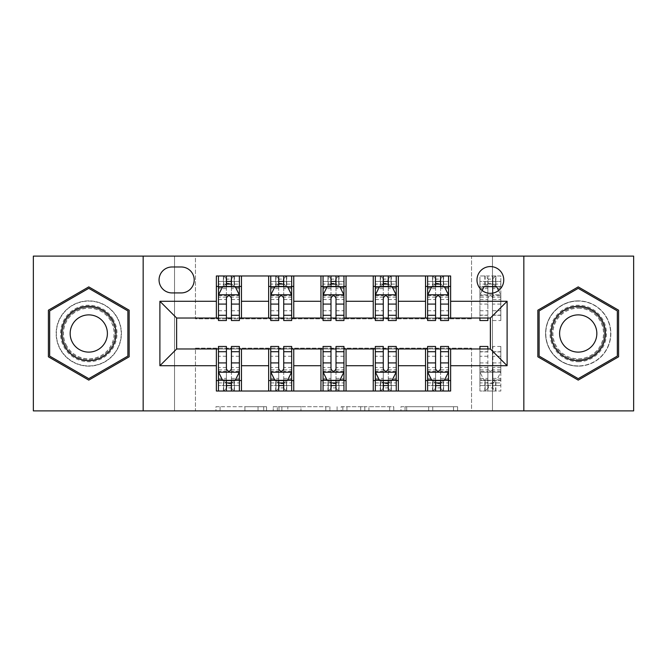 <?xml version="1.0" encoding="UTF-8"?>
<svg xmlns="http://www.w3.org/2000/svg" width="667" height="667" viewBox="0 0 667 667"><rect width="100%" height="100%" fill="white"/><g stroke="black" fill="none" stroke-linecap="round" stroke-linejoin="round"><path stroke-width="0.5" stroke-dasharray="3.33 2.5" d="M266.567 410.889L220.068 410.889L266.567 410.889L266.567 406.703L244.906 406.703L244.906 410.889L244.906 406.703L266.567 406.703L266.567 410.889L266.567 406.703L244.906 406.703L244.906 410.889L244.906 406.703L266.567 406.703L220.068 406.703L266.567 406.703M578.222 300.867A32.633 32.633 0 0 0 545.589 333.5A32.633 32.633 0 0 0 578.222 366.133A32.633 32.633 0 0 1 545.589 333.5A32.633 32.633 0 0 1 578.222 300.867A32.633 32.633 0 0 1 610.855 333.5A32.633 32.633 0 0 1 578.222 366.133A32.633 32.633 0 0 0 610.855 333.5A32.633 32.633 0 0 0 578.222 300.867M490.37 266.567A13.39 13.39 0 0 0 476.988 279.957A13.39 13.39 0 0 0 490.37 293.338A13.39 13.39 0 0 0 503.76 279.957A13.39 13.39 0 0 0 490.37 266.567M88.778 366.133A32.633 32.633 0 0 1 56.145 333.5A32.633 32.633 0 0 1 88.778 300.867A32.633 32.633 0 0 1 121.411 333.5A32.633 32.633 0 0 1 88.778 366.133A32.633 32.633 0 0 1 56.145 333.5A32.633 32.633 0 0 1 88.778 300.867A32.633 32.633 0 0 1 121.411 333.5A32.633 32.633 0 0 1 88.778 366.133M453.502 410.889L405.052 410.889L453.502 410.889L453.502 406.703L432.766 406.703L457.612 406.703L457.612 410.889L457.612 406.703L405.052 406.703L457.612 406.703L457.612 410.889L457.612 406.703L453.502 406.703L453.502 410.889M428.664 410.889L406.695 410.889L428.664 410.889L428.664 406.703L432.766 406.703L428.664 406.703L428.664 410.889L428.664 406.703L406.695 406.703L406.695 410.889L406.695 406.703L428.664 406.703L428.664 410.889M400.942 410.889L405.052 410.889L400.942 410.889L400.942 406.703L405.052 406.703L400.942 406.703L400.942 410.889M215.958 410.889L220.068 410.889L215.958 410.889L215.958 406.703L220.068 406.703L215.958 406.703L215.958 410.889M471.544 410.889L492.463 410.889L492.463 256.111L633.65 256.111L633.65 410.889L492.463 410.889L492.463 256.111L471.544 256.111L471.544 318.859L195.456 318.859L195.456 256.111L471.544 256.111L471.544 318.859L195.456 318.859L195.456 256.111L174.537 256.111L174.537 410.889L33.35 410.889L33.35 256.111L174.537 256.111L174.537 410.889L195.456 410.889L195.456 348.141L471.544 348.141L471.544 410.889L195.456 410.889L195.456 348.141L471.544 348.141L471.544 410.889M329.907 410.889L325.804 410.889L329.907 410.889L329.907 406.703L329.907 410.889M277.347 410.889L325.804 410.889L273.245 410.889L277.347 410.889L277.347 406.703L329.907 406.703L273.245 406.703L273.245 410.889L273.245 406.703L277.347 406.703L277.347 410.889M341.196 410.889L393.755 410.889L337.093 410.889L341.196 410.889L341.196 406.703L393.755 406.703L393.755 410.889L393.755 406.703L368.918 406.703L368.918 410.889M216.366 380.565L241.471 380.565L241.471 391.02L216.366 391.02L216.366 348.974M268.659 391.02L268.659 380.565L293.755 380.565L293.755 391.02L241.471 391.02M320.952 391.02L320.952 380.565L346.048 380.565L346.048 391.02L293.755 391.02M373.245 391.02L373.245 380.565L398.341 380.565L398.341 391.02L346.048 391.02M425.529 391.02L425.529 380.565L450.634 380.565L450.634 391.02L398.341 391.02M216.366 275.98L241.471 275.98L241.471 286.435L216.366 286.435L216.366 275.98M268.659 275.98L293.755 275.98L293.755 286.435L268.659 286.435L268.659 275.98L241.471 275.98M320.952 275.98L346.048 275.98L346.048 286.435L320.952 286.435L320.952 275.98L293.755 275.98M373.245 275.98L398.341 275.98L398.341 286.435L373.245 286.435L373.245 275.98L346.048 275.98M425.529 275.98L450.634 275.98L450.634 286.435L425.529 286.435L425.529 275.98L398.341 275.98M176.63 318.026L176.63 348.974L490.37 348.974L490.37 318.026L176.63 318.026M427.622 318.026L435.576 318.026M440.595 318.026L448.541 318.026M375.329 318.026L383.283 318.026M388.302 318.026L396.248 318.026M323.045 318.026L330.99 318.026M336.01 318.026L343.955 318.026M270.752 318.026L278.698 318.026M283.717 318.026L291.671 318.026M218.459 318.026L226.405 318.026M231.424 318.026L239.378 318.026M218.459 348.974L226.405 348.974M231.424 348.974L239.378 348.974M270.752 348.974L278.698 348.974M283.717 348.974L291.671 348.974M323.045 348.974L330.99 348.974M336.01 348.974L343.955 348.974M375.329 348.974L383.283 348.974M388.302 348.974L396.248 348.974M427.622 348.974L435.576 348.974M440.595 348.974L448.541 348.974M216.366 318.026L216.366 286.435M241.471 318.026L241.471 286.435M231.424 286.435L226.405 286.435M241.471 380.565L241.471 348.974M218.459 346.465L218.459 385.584L218.459 380.565L226.405 380.565M231.424 380.565L239.378 380.565L239.378 391.02L218.459 391.02L218.459 380.565L239.378 380.565L239.378 385.584L239.378 346.465M268.659 318.026L268.659 286.435M293.755 318.026L293.755 286.435M283.717 286.435L278.698 286.435M293.755 380.565L293.755 348.974M268.659 380.565L268.659 348.974M270.752 346.465L270.752 385.584L270.752 380.565L278.698 380.565M283.717 380.565L291.671 380.565L291.671 391.02L270.752 391.02L270.752 380.565L291.671 380.565L291.671 385.584L291.671 346.465M320.952 380.565L320.952 348.974M346.048 380.565L346.048 348.974M323.045 346.465L323.045 385.584L323.045 380.565L330.99 380.565M336.01 380.565L343.955 380.565L343.955 391.02L323.045 391.02L323.045 380.565L343.955 380.565L343.955 385.584L343.955 346.465M320.952 318.026L320.952 286.435M346.048 318.026L346.048 286.435M336.01 286.435L330.99 286.435M373.245 380.565L373.245 348.974M398.341 380.565L398.341 348.974M375.329 346.465L375.329 385.584L375.329 380.565L383.283 380.565M388.302 380.565L396.248 380.565L396.248 391.02L375.329 391.02L375.329 380.565L396.248 380.565L396.248 385.584L396.248 346.465M373.245 318.026L373.245 286.435M398.341 318.026L398.341 286.435M388.302 286.435L383.283 286.435M425.529 380.565L425.529 348.974M450.634 380.565L450.634 348.974M427.622 346.465L427.622 385.584L427.622 380.565L435.576 380.565M440.595 380.565L448.541 380.565L448.541 391.02L427.622 391.02L427.622 380.565L448.541 380.565L448.541 385.584L448.541 346.465M425.529 318.026L425.529 286.435M450.634 318.026L450.634 286.435M440.595 286.435L435.576 286.435M172.028 266.983A12.965 12.965 0 0 0 159.054 279.957A12.965 12.965 0 0 0 172.028 292.921L181.232 292.921A12.965 12.965 0 0 0 194.197 279.957A12.965 12.965 0 0 0 181.232 266.983L172.028 266.983M143.163 410.889L143.163 256.111M523.837 256.111L523.837 410.889M48.408 356.803L88.778 380.115L129.148 356.803L129.148 310.197L88.778 286.885L48.408 310.197L48.408 356.803M618.592 356.803L618.592 310.197L578.222 286.885L537.852 310.197L537.852 356.803L578.222 380.115L618.592 356.803M281.866 410.889L287.819 410.889L281.866 410.889L281.866 406.703L278.989 406.703L278.989 410.889L278.989 406.703L287.819 406.703L281.866 406.703L281.866 410.889M287.819 410.889L300.959 410.889L287.819 410.889L287.819 406.703L300.959 406.703L300.959 410.889L300.959 406.703L287.819 406.703L287.819 410.889M341.196 406.703L364.807 406.703L364.807 410.889L364.807 406.703L360.705 406.703L364.807 406.703L364.807 410.889L364.807 406.703L368.918 406.703M342.838 406.703L342.838 410.889L342.838 406.703M337.093 406.703L337.093 410.889L337.093 406.703M226.405 275.98L218.459 275.98L218.459 286.435L218.459 281.416L226.405 281.416L226.405 275.98L239.378 275.98L239.378 286.435L239.378 284.084L231.424 284.084M218.459 295.014L218.459 315.091L218.459 295.014L222.645 286.643L235.193 286.643L239.378 295.014L239.378 315.091L239.378 295.014M218.459 320.535L218.459 281.416L239.378 281.416L239.378 284.084M239.378 320.535L239.378 281.416L231.424 281.416L231.424 275.98L231.424 320.535M226.405 320.535L226.405 297.123L218.459 297.123M218.459 295.664L226.405 295.664L226.405 315.091L226.405 298.149C228.081 294.981 229.748 294.981 231.424 298.149L231.424 315.091L231.424 295.664L239.378 295.664M218.459 286.435L234.15 286.435L234.15 275.98L239.378 275.98M231.007 279.114L231.007 283.3L226.83 283.3L226.83 279.114L231.007 279.114L234.15 275.98L234.15 286.435L234.15 275.98L223.687 275.98L223.687 286.435L223.387 275.98L223.387 286.435M218.459 275.98L223.387 275.98M226.405 281.416L226.405 297.123M226.405 295.664L226.405 286.643M231.424 286.643L231.424 295.664M231.007 283.3L234.15 286.435L239.378 286.435M226.83 283.3L223.687 286.435M226.83 279.114L223.687 275.98M218.459 369.877L226.405 369.877L226.405 385.584L218.459 385.584L239.378 385.584L231.424 385.584L231.424 391.02M239.378 371.986L239.378 351.909L239.378 371.986L235.193 380.357L222.645 380.357L218.459 371.986L218.459 351.909L218.459 371.986M231.424 346.465L231.424 369.877L239.378 369.877M239.378 371.336L231.424 371.336L231.424 351.909L231.424 368.851C229.756 372.019 228.089 372.019 226.405 368.851L226.405 351.909L226.405 371.336L218.459 371.336M239.378 380.565L223.687 380.565L223.687 391.02L218.459 391.02M226.83 387.886L226.83 383.7L231.007 383.7L231.007 387.886L226.83 387.886L223.687 391.02L223.687 380.565L223.687 391.02L234.15 391.02L234.15 380.565L234.45 391.02L234.45 380.565M239.378 391.02L234.45 391.02M231.424 385.584L231.424 369.877M231.424 371.336L231.424 380.357M226.405 380.357L226.405 371.336M226.405 369.877L226.405 346.465M226.83 383.7L223.687 380.565L218.459 380.565M231.007 383.7L234.15 380.565M231.007 387.886L234.15 391.02M226.405 385.584L226.405 391.02L226.405 385.584M278.698 275.98L270.752 275.98L270.752 286.435L270.752 281.416L278.698 281.416L278.698 275.98L291.671 275.98L291.671 286.435L291.671 284.084L283.717 284.084M270.752 295.014L270.752 315.091L270.752 295.014L274.937 286.643L287.485 286.643L291.671 295.014L291.671 315.091L291.671 295.014M270.752 320.535L270.752 281.416L291.671 281.416L291.671 284.084M291.671 320.535L291.671 281.416L283.717 281.416L283.717 275.98L283.717 320.535M278.698 320.535L278.698 297.123L270.752 297.123M270.752 295.664L278.698 295.664L278.698 315.091L278.698 298.149C280.365 294.981 282.041 294.981 283.717 298.149L283.717 315.091L283.717 295.664L291.671 295.664M270.752 286.435L286.435 286.435L286.435 275.98L291.671 275.98M283.3 279.114L283.3 283.3L279.114 283.3L279.114 279.114L283.3 279.114L286.435 275.98L286.435 286.435L286.435 275.98L275.98 275.98L275.98 286.435L275.679 275.98L275.679 286.435M270.752 275.98L275.679 275.98M278.698 281.416L278.698 297.123M278.698 295.664L278.698 286.643M283.717 286.643L283.717 295.664M283.3 283.3L286.435 286.435L291.671 286.435M279.114 283.3L275.98 286.435M279.114 279.114L275.98 275.98M330.99 275.98L323.045 275.98L323.045 286.435L323.045 281.416L330.99 281.416L330.99 275.98L343.955 275.98L343.955 286.435L343.955 284.084L336.01 284.084M323.045 295.014L323.045 315.091L323.045 295.014L327.222 286.643L339.778 286.643L343.955 295.014L343.955 315.091L343.955 295.014M323.045 320.535L323.045 281.416L343.955 281.416L343.955 284.084M343.955 320.535L343.955 281.416L336.01 281.416L336.01 275.98L336.01 320.535M330.99 320.535L330.99 297.123L323.045 297.123M323.045 295.664L330.99 295.664L330.99 315.091L330.99 298.149C332.658 294.981 334.334 294.981 336.01 298.149L336.01 315.091L336.01 295.664L343.955 295.664M323.045 286.435L338.728 286.435L338.728 275.98L343.955 275.98M335.593 279.114L335.593 283.3L331.407 283.3L331.407 279.114L335.593 279.114L338.728 275.98L338.728 286.435L338.728 275.98L328.272 275.98L328.272 286.435L327.972 275.98L327.972 286.435M323.045 275.98L327.972 275.98M330.99 281.416L330.99 297.123M330.99 295.664L330.99 286.643M336.01 286.643L336.01 295.664M335.593 283.3L338.728 286.435L343.955 286.435M331.407 283.3L328.272 286.435M331.407 279.114L328.272 275.98M383.283 275.98L375.329 275.98L375.329 286.435L375.329 281.416L383.283 281.416L383.283 275.98L396.248 275.98L396.248 286.435L396.248 284.084L388.302 284.084M375.329 295.014L375.329 315.091L375.329 295.014L379.515 286.643L392.063 286.643L396.248 295.014L396.248 315.091L396.248 295.014M375.329 320.535L375.329 281.416L396.248 281.416L396.248 284.084M396.248 320.535L396.248 281.416L388.302 281.416L388.302 275.98L388.302 320.535M383.283 320.535L383.283 297.123L375.329 297.123M375.329 295.664L383.283 295.664L383.283 315.091L383.283 298.149C384.951 294.981 386.627 294.981 388.302 298.149L388.302 315.091L388.302 295.664L396.248 295.664M375.329 286.435L391.02 286.435L391.02 275.98L396.248 275.98M387.886 279.114L387.886 283.3L383.7 283.3L383.7 279.114L387.886 279.114L391.02 275.98L391.02 286.435L391.02 275.98L380.565 275.98L380.565 286.435L380.257 275.98L380.257 286.435M375.329 275.98L380.257 275.98M383.283 281.416L383.283 297.123M383.283 295.664L383.283 286.643M388.302 286.643L388.302 295.664M387.886 283.3L391.02 286.435L396.248 286.435M383.7 283.3L380.565 286.435M383.7 279.114L380.565 275.98M270.752 369.877L278.698 369.877L278.698 385.584L270.752 385.584L291.671 385.584L283.717 385.584L283.717 391.02M291.671 371.986L291.671 351.909L291.671 371.986L287.485 380.357L274.937 380.357L270.752 371.986L270.752 351.909L270.752 371.986M283.717 346.465L283.717 369.877L291.671 369.877M291.671 371.336L283.717 371.336L283.717 351.909L283.717 368.851C282.049 372.019 280.373 372.019 278.698 368.851L278.698 351.909L278.698 371.336L270.752 371.336M291.671 380.565L275.98 380.565L275.98 391.02L270.752 391.02M279.114 387.886L279.114 383.7L283.3 383.7L283.3 387.886L279.114 387.886L275.98 391.02L275.98 380.565L275.98 391.02L286.435 391.02L286.435 380.565L286.743 391.02L286.743 380.565M291.671 391.02L286.743 391.02M283.717 385.584L283.717 369.877M283.717 371.336L283.717 380.357M278.698 380.357L278.698 371.336M278.698 369.877L278.698 346.465M279.114 383.7L275.98 380.565L270.752 380.565M283.3 383.7L286.435 380.565M283.3 387.886L286.435 391.02M278.698 385.584L278.698 391.02L278.698 385.584M323.045 369.877L330.99 369.877L330.99 385.584L323.045 385.584L343.955 385.584L336.01 385.584L336.01 391.02M343.955 371.986L343.955 351.909L343.955 371.986L339.778 380.357L327.222 380.357L323.045 371.986L323.045 351.909L323.045 371.986M336.01 346.465L336.01 369.877L343.955 369.877M343.955 371.336L336.01 371.336L336.01 351.909L336.01 368.851C334.342 372.019 332.666 372.019 330.99 368.851L330.99 351.909L330.99 371.336L323.045 371.336M343.955 380.565L328.272 380.565L328.272 391.02L323.045 391.02M331.407 387.886L331.407 383.7L335.593 383.7L335.593 387.886L331.407 387.886L328.272 391.02L328.272 380.565L328.272 391.02L338.728 391.02L338.728 380.565L339.028 391.02L339.028 380.565M343.955 391.02L339.028 391.02M336.01 385.584L336.01 369.877M336.01 371.336L336.01 380.357M330.99 380.357L330.99 371.336M330.99 369.877L330.99 346.465M331.407 383.7L328.272 380.565L323.045 380.565M335.593 383.7L338.728 380.565M335.593 387.886L338.728 391.02M330.99 385.584L330.99 391.02L330.99 385.584M375.329 369.877L383.283 369.877L383.283 385.584L375.329 385.584L396.248 385.584L388.302 385.584L388.302 391.02M396.248 371.986L396.248 351.909L396.248 371.986L392.063 380.357L379.515 380.357L375.329 371.986L375.329 351.909L375.329 371.986M388.302 346.465L388.302 369.877L396.248 369.877M396.248 371.336L388.302 371.336L388.302 351.909L388.302 368.851C386.635 372.019 384.959 372.019 383.283 368.851L383.283 351.909L383.283 371.336L375.329 371.336M396.248 380.565L380.565 380.565L380.565 391.02L375.329 391.02M383.7 387.886L383.7 383.7L387.886 383.7L387.886 387.886L383.7 387.886L380.565 391.02L380.565 380.565L380.565 391.02L391.02 391.02L391.02 380.565L391.321 391.02L391.321 380.565M396.248 391.02L391.321 391.02M388.302 385.584L388.302 369.877M388.302 371.336L388.302 380.357M383.283 380.357L383.283 371.336M383.283 369.877L383.283 346.465M383.7 383.7L380.565 380.565L375.329 380.565M387.886 383.7L391.02 380.565M387.886 387.886L391.02 391.02M383.283 385.584L383.283 391.02L383.283 385.584M435.576 275.98L427.622 275.98L427.622 286.435L427.622 281.416L435.576 281.416L435.576 275.98L448.541 275.98L448.541 286.435L448.541 284.084L440.595 284.084M427.622 295.014L427.622 315.091L427.622 295.014L431.807 286.643L444.355 286.643L448.541 295.014L448.541 315.091L448.541 295.014M427.622 320.535L427.622 281.416L448.541 281.416L448.541 284.084M448.541 320.535L448.541 281.416L440.595 281.416L440.595 275.98L440.595 320.535M435.576 320.535L435.576 297.123L427.622 297.123M427.622 295.664L435.576 295.664L435.576 315.091L435.576 298.149C437.244 294.981 438.911 294.981 440.595 298.149L440.595 315.091L440.595 295.664L448.541 295.664M427.622 286.435L443.313 286.435L443.313 275.98L448.541 275.98M440.17 279.114L440.17 283.3L435.993 283.3L435.993 279.114L440.17 279.114L443.313 275.98L443.313 286.435L443.313 275.98L432.85 275.98L432.85 286.435L432.549 275.98L432.549 286.435M427.622 275.98L432.549 275.98M435.576 281.416L435.576 297.123M435.576 295.664L435.576 286.643M440.595 286.643L440.595 295.664M440.17 283.3L443.313 286.435L448.541 286.435M435.993 283.3L432.85 286.435M435.993 279.114L432.85 275.98M427.622 369.877L435.576 369.877L435.576 385.584L427.622 385.584L448.541 385.584L440.595 385.584L440.595 391.02M448.541 371.986L448.541 351.909L448.541 371.986L444.355 380.357L431.807 380.357L427.622 371.986L427.622 351.909L427.622 371.986M440.595 346.465L440.595 369.877L448.541 369.877M448.541 371.336L440.595 371.336L440.595 351.909L440.595 368.851C438.919 372.019 437.252 372.019 435.576 368.851L435.576 351.909L435.576 371.336L427.622 371.336M448.541 380.565L432.85 380.565L432.85 391.02L427.622 391.02M435.993 387.886L435.993 383.7L440.17 383.7L440.17 387.886L435.993 387.886L432.85 391.02L432.85 380.565L432.85 391.02L443.313 391.02L443.313 380.565L443.613 391.02L443.613 380.565M448.541 391.02L443.613 391.02M440.595 385.584L440.595 369.877M440.595 371.336L440.595 380.357M435.576 380.357L435.576 371.336M435.576 369.877L435.576 346.465M435.993 383.7L432.85 380.565L427.622 380.565M440.17 383.7L443.313 380.565M440.17 387.886L443.313 391.02M435.576 385.584L435.576 391.02L435.576 385.584M113.232 319.385A28.239 28.239 0 0 0 74.662 309.046A28.239 28.239 0 0 0 64.324 347.615A28.239 28.239 0 0 0 102.893 357.954A28.239 28.239 0 0 0 113.232 319.385M66.133 346.573A26.146 26.146 0 0 1 75.704 310.855A26.146 26.146 0 0 1 111.422 320.427A26.146 26.146 0 0 0 75.704 310.855A26.146 26.146 0 0 0 66.133 346.573A26.146 26.146 0 0 0 101.851 356.145A26.146 26.146 0 0 0 111.422 320.427A26.146 26.146 0 0 1 101.851 356.145A26.146 26.146 0 0 1 66.133 346.573A26.146 26.146 0 0 0 101.851 356.145A26.146 26.146 0 0 0 111.422 320.427M104.902 324.195A18.618 18.618 0 0 0 79.473 317.375A18.618 18.618 0 0 0 72.653 342.805A18.618 18.618 0 0 0 98.082 349.625A18.618 18.618 0 0 0 104.902 324.195M116.858 317.292A32.425 32.425 0 0 1 104.986 361.581A32.425 32.425 0 0 1 60.705 349.708A32.425 32.425 0 0 1 72.57 305.419A32.425 32.425 0 0 1 116.858 317.292A32.425 32.425 0 0 1 104.986 361.581A32.425 32.425 0 0 1 60.705 349.708A32.425 32.425 0 0 1 72.57 305.419A32.425 32.425 0 0 1 116.858 317.292M88.778 378.664L49.666 356.086L49.666 310.914L88.778 288.336L127.889 310.914L127.889 356.086L88.778 378.664M578.222 361.739A28.239 28.239 0 0 0 606.461 333.5A28.239 28.239 0 0 0 578.222 305.261A28.239 28.239 0 0 0 549.983 333.5A28.239 28.239 0 0 0 578.222 361.739M578.222 307.354A26.146 26.146 0 0 1 604.369 333.5A26.146 26.146 0 0 1 578.222 359.646A26.146 26.146 0 0 0 604.369 333.5A26.146 26.146 0 0 0 578.222 307.354A26.146 26.146 0 0 0 552.076 333.5A26.146 26.146 0 0 0 578.222 359.646A26.146 26.146 0 0 1 552.076 333.5A26.146 26.146 0 0 1 578.222 307.354A26.146 26.146 0 0 0 552.076 333.5A26.146 26.146 0 0 0 578.222 359.646M578.222 352.118A18.618 18.618 0 0 0 596.84 333.5A18.618 18.618 0 0 0 578.222 314.882A18.618 18.618 0 0 0 559.605 333.5A18.618 18.618 0 0 0 578.222 352.118M578.222 365.925A32.425 32.425 0 0 1 545.798 333.5A32.425 32.425 0 0 1 578.222 301.075A32.425 32.425 0 0 1 610.639 333.5A32.425 32.425 0 0 1 578.222 365.925A32.425 32.425 0 0 1 545.798 333.5A32.425 32.425 0 0 1 578.222 301.075A32.425 32.425 0 0 1 610.639 333.5A32.425 32.425 0 0 1 578.222 365.925M539.111 310.914L578.222 288.336L617.334 310.914L617.334 356.086L578.222 378.664L539.111 356.086L539.111 310.914M482.158 290.529L480.023 294.806L484.1 286.643L496.648 286.643L500.834 295.014L500.834 320.535L500.834 281.416L487.86 281.416L487.86 275.98L500.834 275.98L500.834 286.435L479.915 286.435L479.915 275.98L487.86 275.98L487.86 318.026M479.915 284.084L479.915 281.416L500.834 281.416L500.834 284.084L479.915 284.084L479.915 286.435L495.606 286.435L495.606 275.98L479.915 275.98L479.915 318.026M479.915 288.611L479.915 281.416L487.86 281.416L487.86 297.123L479.915 297.123L479.915 288.611L487.86 288.611M479.915 320.535L479.915 297.123M498.582 290.529L500.725 294.806L480.023 294.806L500.725 294.806L500.834 315.091L500.834 275.98L495.906 275.98L495.906 286.435L500.834 286.435L500.834 284.084M487.86 320.535L487.86 297.123M492.463 279.114L492.463 283.3L488.277 283.3L488.277 279.114L492.463 279.114L495.606 275.98L495.606 286.435L495.906 275.98M500.834 297.123L492.88 297.123L492.88 275.98L492.88 295.664L500.834 295.664M492.88 297.123L492.88 298.149C491.212 294.931 489.536 294.931 487.86 298.149C489.536 294.981 491.204 294.981 492.88 298.149L492.88 295.664M492.463 283.3L495.906 286.435M485.142 275.98L485.142 286.435L485.142 275.98L488.277 279.114M488.277 283.3L485.142 286.435M479.915 346.465L479.915 385.584L492.88 385.584L492.88 391.02L479.915 391.02L479.915 380.565L500.834 380.565L500.834 391.02L492.88 391.02L492.88 346.465L492.88 369.877L500.834 369.877L500.834 385.584L500.834 380.565L479.915 380.565L479.915 382.916L500.834 382.916M479.915 348.974L479.915 391.02L485.142 391.02L485.142 380.565L485.142 391.02L500.834 391.02L500.834 351.909L500.834 371.986L496.648 380.357L484.1 380.357L480.023 372.194L484.1 380.357L496.648 380.357L500.834 371.986L500.834 346.465L500.834 369.877M492.88 369.877L492.88 385.584L500.834 385.584L479.915 385.584L479.915 382.916M479.915 369.877L487.86 369.877L487.86 391.02L487.86 371.336L479.915 371.336M487.86 369.877L487.86 346.465M487.86 348.974L487.86 368.851C489.536 372.069 491.204 372.069 492.88 368.851C491.212 372.019 489.536 372.019 487.86 368.851L487.86 371.336M495.606 391.02L495.606 380.565L495.606 391.02L492.463 387.886L488.277 387.886L488.277 383.7L492.463 383.7L492.463 387.886M488.277 387.886L485.142 391.02L485.142 380.565L488.277 383.7M492.463 383.7L495.606 380.565M263.698 406.703L263.698 410.889L263.698 406.703M258.046 406.703L258.046 410.889L258.046 406.703M220.068 406.703L220.068 410.889L220.068 406.703M325.804 406.703L325.804 410.889L325.804 406.703M389.653 406.703L389.653 410.889L389.653 406.703M360.705 406.703L360.705 410.889L360.705 406.703M346.948 406.703L346.948 410.889L346.948 406.703M432.766 406.703L432.766 410.889L432.766 406.703M405.052 406.703L405.052 410.889L405.052 406.703M218.568 294.806L239.27 294.806M218.459 310.739L226.405 310.739M226.405 288.611L218.459 288.611M239.378 288.611L231.424 288.611M222.394 287.152L226.405 287.152M231.424 287.152L235.443 287.152M239.378 297.123L231.424 297.123M231.424 310.739L239.378 310.739M218.459 299.525L226.405 299.525M231.424 299.525L239.378 299.525M226.405 284.084L218.459 284.084M234.45 275.98L234.45 286.435M239.27 372.194L218.568 372.194M239.378 356.261L231.424 356.261M231.424 378.389L239.378 378.389M218.459 378.389L226.405 378.389M235.443 379.848L231.424 379.848M226.405 379.848L222.394 379.848M226.405 356.261L218.459 356.261M239.378 367.475L231.424 367.475M226.405 367.475L218.459 367.475M218.459 382.916L226.405 382.916M231.424 382.916L239.378 382.916M223.387 391.02L223.387 380.565M270.852 294.806L291.562 294.806M270.752 310.739L278.698 310.739M278.698 288.611L270.752 288.611M291.671 288.611L283.717 288.611M274.687 287.152L278.698 287.152M283.717 287.152L287.735 287.152M291.671 297.123L283.717 297.123M283.717 310.739L291.671 310.739M270.752 299.525L278.698 299.525M283.717 299.525L291.671 299.525M278.698 284.084L270.752 284.084M286.743 275.98L286.743 286.435M323.145 294.806L343.855 294.806M323.045 310.739L330.99 310.739M330.99 288.611L323.045 288.611M343.955 288.611L336.01 288.611M326.972 287.152L330.99 287.152M336.01 287.152L340.028 287.152M343.955 297.123L336.01 297.123M336.01 310.739L343.955 310.739M323.045 299.525L330.99 299.525M336.01 299.525L343.955 299.525M330.99 284.084L323.045 284.084M339.028 275.98L339.028 286.435M375.438 294.806L396.148 294.806M375.329 310.739L383.283 310.739M383.283 288.611L375.329 288.611M396.248 288.611L388.302 288.611M379.265 287.152L383.283 287.152M388.302 287.152L392.313 287.152M396.248 297.123L388.302 297.123M388.302 310.739L396.248 310.739M375.329 299.525L383.283 299.525M388.302 299.525L396.248 299.525M383.283 284.084L375.329 284.084M391.321 275.98L391.321 286.435M291.562 372.194L270.852 372.194M291.671 356.261L283.717 356.261M283.717 378.389L291.671 378.389M270.752 378.389L278.698 378.389M287.735 379.848L283.717 379.848M278.698 379.848L274.687 379.848M278.698 356.261L270.752 356.261M291.671 367.475L283.717 367.475M278.698 367.475L270.752 367.475M270.752 382.916L278.698 382.916M283.717 382.916L291.671 382.916M275.679 391.02L275.679 380.565M343.855 372.194L323.145 372.194M343.955 356.261L336.01 356.261M336.01 378.389L343.955 378.389M323.045 378.389L330.99 378.389M340.028 379.848L336.01 379.848M330.99 379.848L326.972 379.848M330.99 356.261L323.045 356.261M343.955 367.475L336.01 367.475M330.99 367.475L323.045 367.475M323.045 382.916L330.99 382.916M336.01 382.916L343.955 382.916M327.972 391.02L327.972 380.565M396.148 372.194L375.438 372.194M396.248 356.261L388.302 356.261M388.302 378.389L396.248 378.389M375.329 378.389L383.283 378.389M392.313 379.848L388.302 379.848M383.283 379.848L379.265 379.848M383.283 356.261L375.329 356.261M396.248 367.475L388.302 367.475M383.283 367.475L375.329 367.475M375.329 382.916L383.283 382.916M388.302 382.916L396.248 382.916M380.257 391.02L380.257 380.565M427.73 294.806L448.432 294.806M427.622 310.739L435.576 310.739M435.576 288.611L427.622 288.611M448.541 288.611L440.595 288.611M431.557 287.152L435.576 287.152M440.595 287.152L444.606 287.152M448.541 297.123L440.595 297.123M440.595 310.739L448.541 310.739M427.622 299.525L435.576 299.525M440.595 299.525L448.541 299.525M435.576 284.084L427.622 284.084M443.613 275.98L443.613 286.435M448.432 372.194L427.73 372.194M448.541 356.261L440.595 356.261M440.595 378.389L448.541 378.389M427.622 378.389L435.576 378.389M444.606 379.848L440.595 379.848M435.576 379.848L431.557 379.848M435.576 356.261L427.622 356.261M448.541 367.475L440.595 367.475M435.576 367.475L427.622 367.475M427.622 382.916L435.576 382.916M440.595 382.916L448.541 382.916M432.549 391.02L432.549 380.565M66.875 346.148A25.288 25.288 0 0 1 76.138 311.597A25.288 25.288 0 0 1 110.68 320.852A25.288 25.288 0 0 1 101.426 355.403A25.288 25.288 0 0 1 66.875 346.148M578.222 308.212A25.288 25.288 0 0 1 603.51 333.5A25.288 25.288 0 0 1 578.222 358.788A25.288 25.288 0 0 1 552.935 333.5A25.288 25.288 0 0 1 578.222 308.212M487.86 315.291L479.915 315.291M479.915 310.739L487.86 310.739M479.915 295.664L487.86 295.664M500.834 288.611L492.88 288.611M479.915 287.152L487.86 287.152M492.88 287.152L500.834 287.152M500.834 315.291L492.88 315.291M492.88 310.739L500.834 310.739M487.86 304.077L479.915 304.077M479.915 299.525L487.86 299.525M500.834 304.077L492.88 304.077M492.88 299.525L500.834 299.525M484.842 275.98L484.842 286.435M492.88 281.416L492.88 275.98M480.023 372.194L500.725 372.194L480.023 372.194M492.88 351.709L500.834 351.709M500.834 356.261L492.88 356.261M500.834 371.336L492.88 371.336M492.88 378.389L500.834 378.389M479.915 378.389L487.86 378.389M500.834 379.848L492.88 379.848M487.86 379.848L479.915 379.848M479.915 351.709L487.86 351.709M487.86 356.261L479.915 356.261M492.88 362.923L500.834 362.923M500.834 367.475L492.88 367.475M479.915 362.923L487.86 362.923M487.86 367.475L479.915 367.475M495.906 391.02L495.906 380.565M484.842 391.02L484.842 380.565M487.86 385.584L487.86 391.02M218.459 315.091L226.405 315.091M231.424 315.091L239.378 315.091M239.378 351.909L231.424 351.909M226.405 351.909L218.459 351.909M270.752 315.091L278.698 315.091M283.717 315.091L291.671 315.091M323.045 315.091L330.99 315.091M336.01 315.091L343.955 315.091M375.329 315.091L383.283 315.091M388.302 315.091L396.248 315.091M291.671 351.909L283.717 351.909M278.698 351.909L270.752 351.909M343.955 351.909L336.01 351.909M330.99 351.909L323.045 351.909M396.248 351.909L388.302 351.909M383.283 351.909L375.329 351.909M427.622 315.091L435.576 315.091M440.595 315.091L448.541 315.091M448.541 351.909L440.595 351.909M435.576 351.909L427.622 351.909M479.915 315.091L487.86 315.091M492.88 320.535L500.834 320.535M492.88 315.091L500.834 315.091M500.834 346.465L492.88 346.465M500.834 351.909L492.88 351.909M487.86 351.909L479.915 351.909"/><path stroke-width="1" d="M490.37 266.567A13.39 13.39 0 0 0 476.988 279.957A13.39 13.39 0 0 0 490.37 293.338A13.39 13.39 0 0 0 503.76 279.957A13.39 13.39 0 0 0 490.37 266.567M523.837 410.889L633.65 410.889L633.65 256.111L523.837 256.111L523.837 410.889L143.163 410.889L143.163 256.111L33.35 256.111L33.35 410.889L143.163 410.889M172.028 292.921L181.232 292.921A12.965 12.965 0 0 0 194.197 279.957A12.965 12.965 0 0 0 181.232 266.983L172.028 266.983A12.965 12.965 0 0 0 159.054 279.957A12.965 12.965 0 0 0 172.028 292.921M523.837 256.111L143.163 256.111M216.366 365.708L159.897 365.708L159.897 301.292L216.366 301.292L216.366 318.026L176.63 318.026L176.63 348.974L216.366 348.974L216.366 391.02L450.634 391.02L450.634 348.974L490.37 348.974L490.37 318.026L450.634 318.026L450.634 301.292L507.103 301.292L507.103 365.708L450.634 365.708M450.634 301.292L450.634 275.98L216.366 275.98L216.366 301.292M425.529 275.98L425.529 318.026L427.622 318.026M435.576 318.026L440.595 318.026M448.541 318.026L450.634 318.026M425.529 318.026L396.248 318.026M373.245 275.98L373.245 318.026L375.329 318.026M383.283 318.026L388.302 318.026M373.245 318.026L343.955 318.026M320.952 275.98L320.952 318.026L323.045 318.026M330.99 318.026L336.01 318.026M320.952 318.026L291.671 318.026M268.659 275.98L268.659 318.026L270.752 318.026M278.698 318.026L283.717 318.026M268.659 318.026L239.378 318.026M216.366 318.026L218.459 318.026M226.405 318.026L231.424 318.026M216.366 348.974L218.459 348.974M226.405 348.974L231.424 348.974M239.378 348.974L241.471 348.974L241.471 391.02M270.752 348.974L241.471 348.974M278.698 348.974L283.717 348.974M291.671 348.974L293.755 348.974L293.755 391.02M323.045 348.974L293.755 348.974M330.99 348.974L336.01 348.974M343.955 348.974L346.048 348.974L346.048 391.02M375.329 348.974L346.048 348.974M383.283 348.974L388.302 348.974M396.248 348.974L398.341 348.974L398.341 391.02M427.622 348.974L398.341 348.974M435.576 348.974L440.595 348.974M448.541 348.974L450.634 348.974M241.471 275.98L241.471 318.026M216.366 286.435L218.459 286.435M226.405 286.435L231.424 286.435M239.378 286.435L241.471 286.435M216.366 380.565L218.459 380.565M226.405 380.565L231.424 380.565M239.378 380.565L241.471 380.565M268.659 348.974L268.659 391.02M293.755 275.98L293.755 318.026M268.659 286.435L270.752 286.435M278.698 286.435L283.717 286.435M291.671 286.435L293.755 286.435M268.659 380.565L270.752 380.565M278.698 380.565L283.717 380.565M291.671 380.565L293.755 380.565M320.952 348.974L320.952 391.02M320.952 380.565L323.045 380.565M330.99 380.565L336.01 380.565M343.955 380.565L346.048 380.565M346.048 275.98L346.048 318.026M320.952 286.435L323.045 286.435M330.99 286.435L336.01 286.435M343.955 286.435L346.048 286.435M373.245 348.974L373.245 391.02M373.245 380.565L375.329 380.565M383.283 380.565L388.302 380.565M396.248 380.565L398.341 380.565M398.341 275.98L398.341 318.026M373.245 286.435L375.329 286.435M383.283 286.435L388.302 286.435M396.248 286.435L398.341 286.435M425.529 348.974L425.529 391.02M425.529 380.565L427.622 380.565M435.576 380.565L440.595 380.565M448.541 380.565L450.634 380.565M425.529 286.435L427.622 286.435M435.576 286.435L440.595 286.435M448.541 286.435L450.634 286.435M176.63 318.026L159.897 301.292M176.63 348.974L159.897 365.708M507.103 301.292L490.37 318.026M507.103 365.708L490.37 348.974M88.778 380.115L129.148 356.803L129.148 310.197L88.778 286.885L48.408 310.197L48.408 356.803L88.778 380.115M618.592 310.197L578.222 286.885L537.852 310.197L537.852 356.803L578.222 380.115L618.592 356.803L618.592 310.197M231.424 281.416L226.405 281.416M239.378 315.291L231.424 315.291L231.424 320.535L239.378 320.535L239.378 295.014L235.193 286.643L222.645 286.643L218.459 295.014L218.459 320.535L226.405 320.535L226.405 315.291L218.459 315.291M218.459 295.014L218.459 275.98M239.378 295.014L239.378 275.98M226.405 286.643L226.405 275.98M231.424 275.98L231.424 286.643M231.424 315.291L231.424 298.149C229.756 294.931 228.081 294.931 226.405 298.149L226.405 315.291M226.405 385.584L231.424 385.584M218.459 351.709L226.405 351.709L226.405 346.465L218.459 346.465L218.459 371.986L222.645 380.357L235.193 380.357L239.378 371.986L239.378 346.465L231.424 346.465L231.424 351.709L239.378 351.709M239.378 371.986L239.378 391.02M218.459 371.986L218.459 391.02M231.424 380.357L231.424 391.02M226.405 391.02L226.405 380.357M226.405 351.709L226.405 368.851C228.081 372.069 229.756 372.069 231.424 368.851L231.424 351.709M283.717 281.416L278.698 281.416M291.671 315.291L283.717 315.291L283.717 320.535L291.671 320.535L291.671 295.014L287.485 286.643L274.937 286.643L270.752 295.014L270.752 320.535L278.698 320.535L278.698 315.291L270.752 315.291M270.752 295.014L270.752 275.98M291.671 295.014L291.671 275.98M278.698 286.643L278.698 275.98M283.717 275.98L283.717 286.643M283.717 315.291L283.717 298.149C282.049 294.931 280.373 294.931 278.698 298.149L278.698 315.291M336.01 281.416L330.99 281.416M343.955 315.291L336.01 315.291L336.01 320.535L343.955 320.535L343.955 295.014L339.778 286.643L327.222 286.643L323.045 295.014L323.045 320.535L330.99 320.535L330.99 315.291L323.045 315.291M323.045 295.014L323.045 275.98M343.955 295.014L343.955 275.98M330.99 286.643L330.99 275.98M336.01 275.98L336.01 286.643M336.01 315.291L336.01 298.149C334.342 294.931 332.666 294.931 330.99 298.149L330.99 315.291M388.302 281.416L383.283 281.416M396.248 315.291L388.302 315.291L388.302 320.535L396.248 320.535L396.248 295.014L392.063 286.643L379.515 286.643L375.329 295.014L375.329 320.535L383.283 320.535L383.283 315.291L375.329 315.291M375.329 295.014L375.329 275.98M396.248 295.014L396.248 275.98M383.283 286.643L383.283 275.98M388.302 275.98L388.302 286.643M388.302 315.291L388.302 298.149C386.627 294.931 384.959 294.931 383.283 298.149L383.283 315.291M278.698 385.584L283.717 385.584M270.752 351.709L278.698 351.709L278.698 346.465L270.752 346.465L270.752 371.986L274.937 380.357L287.485 380.357L291.671 371.986L291.671 346.465L283.717 346.465L283.717 351.709L291.671 351.709M291.671 371.986L291.671 391.02M270.752 371.986L270.752 391.02M283.717 380.357L283.717 391.02M278.698 391.02L278.698 380.357M278.698 351.709L278.698 368.851C280.373 372.069 282.041 372.069 283.717 368.851L283.717 351.709M330.99 385.584L336.01 385.584M323.045 351.709L330.99 351.709L330.99 346.465L323.045 346.465L323.045 371.986L327.222 380.357L339.778 380.357L343.955 371.986L343.955 346.465L336.01 346.465L336.01 351.709L343.955 351.709M343.955 371.986L343.955 391.02M323.045 371.986L323.045 391.02M336.01 380.357L336.01 391.02M330.99 391.02L330.99 380.357M330.99 351.709L330.99 368.851C332.658 372.069 334.334 372.069 336.01 368.851L336.01 351.709M383.283 385.584L388.302 385.584M375.329 351.709L383.283 351.709L383.283 346.465L375.329 346.465L375.329 371.986L379.515 380.357L392.063 380.357L396.248 371.986L396.248 346.465L388.302 346.465L388.302 351.709L396.248 351.709M396.248 371.986L396.248 391.02M375.329 371.986L375.329 391.02M388.302 380.357L388.302 391.02M383.283 391.02L383.283 380.357M383.283 351.709L383.283 368.851C384.951 372.069 386.627 372.069 388.302 368.851L388.302 351.709M440.595 281.416L435.576 281.416M448.541 315.291L440.595 315.291L440.595 320.535L448.541 320.535L448.541 295.014L444.355 286.643L431.807 286.643L427.622 295.014L427.622 320.535L435.576 320.535L435.576 315.291L427.622 315.291M427.622 295.014L427.622 275.98M448.541 295.014L448.541 275.98M435.576 286.643L435.576 275.98M440.595 275.98L440.595 286.643M440.595 315.291L440.595 298.149C438.919 294.931 437.244 294.931 435.576 298.149L435.576 315.291M435.576 385.584L440.595 385.584M427.622 351.709L435.576 351.709L435.576 346.465L427.622 346.465L427.622 371.986L431.807 380.357L444.355 380.357L448.541 371.986L448.541 346.465L440.595 346.465L440.595 351.709L448.541 351.709M448.541 371.986L448.541 391.02M427.622 371.986L427.622 391.02M440.595 380.357L440.595 391.02M435.576 391.02L435.576 380.357M435.576 351.709L435.576 368.851C437.244 372.069 438.919 372.069 440.595 368.851L440.595 351.709M112.323 319.902A27.189 27.189 0 0 0 75.179 309.955A27.189 27.189 0 0 0 65.233 347.098A27.189 27.189 0 0 0 102.376 357.045A27.189 27.189 0 0 0 112.323 319.902M104.902 324.195A18.618 18.618 0 0 0 79.473 317.375A18.618 18.618 0 0 0 72.653 342.805A18.618 18.618 0 0 0 98.082 349.625A18.618 18.618 0 0 0 104.902 324.195M88.778 378.664L49.666 356.086L49.666 310.914L88.778 288.336L127.889 310.914L127.889 356.086L88.778 378.664M578.222 360.689A27.189 27.189 0 0 0 605.411 333.5A27.189 27.189 0 0 0 578.222 306.311A27.189 27.189 0 0 0 551.034 333.5A27.189 27.189 0 0 0 578.222 360.689M578.222 352.118A18.618 18.618 0 0 0 596.84 333.5A18.618 18.618 0 0 0 578.222 314.882A18.618 18.618 0 0 0 559.605 333.5A18.618 18.618 0 0 0 578.222 352.118M539.111 310.914L578.222 288.336L617.334 310.914L617.334 356.086L578.222 378.664L539.111 356.086L539.111 310.914M479.915 318.026L479.915 320.535L487.86 320.535L487.86 318.026M498.582 290.529L496.648 286.643L484.1 286.643L482.158 290.529M479.915 348.974L479.915 346.465L487.86 346.465L487.86 348.974M268.659 365.708L241.471 365.708M268.659 301.292L241.471 301.292M320.952 301.292L293.755 301.292M320.952 365.708L293.755 365.708M373.245 301.292L346.048 301.292M373.245 365.708L346.048 365.708M425.529 301.292L398.341 301.292M425.529 365.708L398.341 365.708M239.27 294.806L218.568 294.806M218.459 287.152L222.394 287.152M235.443 287.152L239.378 287.152M226.405 304.077L218.459 304.077M239.378 304.077L231.424 304.077M231.424 284.084L226.405 284.084M218.568 372.194L239.27 372.194M239.378 379.848L235.443 379.848M222.394 379.848L218.459 379.848M231.424 362.923L239.378 362.923M218.459 362.923L226.405 362.923M226.405 382.916L231.424 382.916M291.562 294.806L270.852 294.806M270.752 287.152L274.687 287.152M287.735 287.152L291.671 287.152M278.698 304.077L270.752 304.077M291.671 304.077L283.717 304.077M283.717 284.084L278.698 284.084M343.855 294.806L323.145 294.806M323.045 287.152L326.972 287.152M340.028 287.152L343.955 287.152M330.99 304.077L323.045 304.077M343.955 304.077L336.01 304.077M336.01 284.084L330.99 284.084M396.148 294.806L375.438 294.806M375.329 287.152L379.265 287.152M392.313 287.152L396.248 287.152M383.283 304.077L375.329 304.077M396.248 304.077L388.302 304.077M388.302 284.084L383.283 284.084M270.852 372.194L291.562 372.194M291.671 379.848L287.735 379.848M274.687 379.848L270.752 379.848M283.717 362.923L291.671 362.923M270.752 362.923L278.698 362.923M278.698 382.916L283.717 382.916M323.145 372.194L343.855 372.194M343.955 379.848L340.028 379.848M326.972 379.848L323.045 379.848M336.01 362.923L343.955 362.923M323.045 362.923L330.99 362.923M330.99 382.916L336.01 382.916M375.438 372.194L396.148 372.194M396.248 379.848L392.313 379.848M379.265 379.848L375.329 379.848M388.302 362.923L396.248 362.923M375.329 362.923L383.283 362.923M383.283 382.916L388.302 382.916M448.432 294.806L427.73 294.806M427.622 287.152L431.557 287.152M444.606 287.152L448.541 287.152M435.576 304.077L427.622 304.077M448.541 304.077L440.595 304.077M440.595 284.084L435.576 284.084M427.73 372.194L448.432 372.194M448.541 379.848L444.606 379.848M431.557 379.848L427.622 379.848M440.595 362.923L448.541 362.923M427.622 362.923L435.576 362.923M435.576 382.916L440.595 382.916"/></g></svg>
